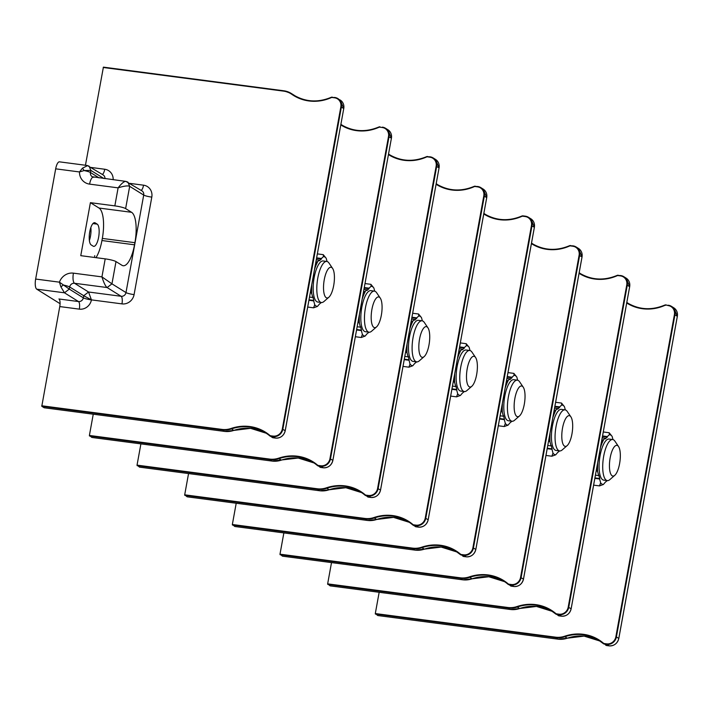 <?xml version="1.0" encoding="UTF-8"?>
<svg xmlns="http://www.w3.org/2000/svg" width="713" height="713" viewBox="0 0 713 713"><rect width="100%" height="100%" fill="white"/><g stroke="black" fill="none" stroke-linecap="round" stroke-linejoin="round"><path stroke-width="1.07" d="M377.783 615.542L375.305 613.545L379.164 592.289M60.07 303.693L36.755 289.175A8.699 2.87 -82.5 0 1 35.65 279.05L59.446 282.17L69.295 289.095L64.455 292.802L60.899 286.867L59.446 282.161A13.057 12.183 121.9 0 1 73.421 273.15L101.932 276.885L111.95 283.836L107.11 287.544C105.506 286.323 103.777 282.776 101.932 276.885L105.203 258.864L80.765 255.664L90.399 202.67L99 208.036A26.105 8.609 -82.5 0 1 102.324 238.418L101.932 240.531A26.105 8.609 -82.5 0 1 95.97 257.66M55.676 168.829A8.699 2.87 -82.5 0 1 59.455 161.842L87.111 165.469L89.089 166.174L90.872 170.398L84.116 170.559L79.473 171.949L55.676 168.829L35.65 279.05M60.899 286.867L63.314 285.022A8.699 1.221 10.3 0 1 69.678 286.983A4.349 4.064 121.9 0 1 74.526 283.275L107.11 287.544L121.139 296.287L88.555 292.009L91.424 299.879L121.968 303.881A10.882 10.16 -58.1 0 0 134.08 294.621L151.798 197.118A6.524 0.918 10.3 0 1 143.705 195.077L129.677 186.334C127.885 185.478 124.026 185.986 118.108 187.858C121.923 182.947 124.677 180.844 126.37 181.565L127.903 182.109L129.677 186.334L125.631 208.597A8.699 1.221 -169.7 0 0 114.838 205.879L90.399 202.67M93.786 177.296A8.699 2.87 97.5 0 0 93.376 177.145A8.699 2.87 97.5 0 0 89.597 184.123A13.057 12.183 -58.1 0 1 79.473 171.949L82.467 168.17L87.565 165.63L103.127 174.917A4.349 4.064 -58.1 0 1 104.963 178.66M103.911 178.526L90.872 170.398L90.48 172.519A8.699 1.221 -169.7 0 0 84.116 170.559L82.467 168.17M233.775 430.42L250.548 428.344L266.341 433.263A43.511 40.623 -58.1 0 0 233.721 430.438A21.755 20.312 121.9 0 1 224.452 431.392L44.197 407.774L41.791 406.276L59.767 306.572A6.524 2.157 97.5 0 0 58.929 298.979L78.483 301.546A4.349 4.064 -58.1 0 0 83.332 297.838L83.715 295.717L69.678 286.983L69.295 289.095L83.332 297.838A6.524 0.918 10.3 0 0 91.424 299.879L83.715 295.717L88.555 292.009L74.526 283.275A8.699 2.87 97.5 0 1 73.421 273.15M85.444 165.256L103.403 67.138L283.703 90.774L103.403 67.138M91.87 437.452L89.392 435.456L93.251 414.2M139.525 467.131L137.039 465.134L140.907 443.887M376.731 519.465L393.505 517.388L409.298 522.308A43.511 40.623 -58.1 0 0 376.678 519.483A21.755 20.312 121.9 0 1 367.409 520.437L187.154 496.818L184.694 494.822L188.553 473.566M234.827 526.497L232.349 524.501L236.208 503.244M282.482 556.176L279.995 554.179L283.863 532.923M519.688 608.51L536.461 606.433L552.254 611.353A43.511 40.623 -58.1 0 0 519.634 608.528A21.755 20.312 121.9 0 1 510.374 609.481L330.11 585.863L327.65 583.858L331.509 562.61M599.544 452.559L600.64 446.49M601.665 440.839L605.489 438.263L602.218 437.827M602.458 436.481L607.324 437.122A23.19 7.647 -82.5 0 0 605.489 438.807L605.489 438.263M607.324 437.122L607.324 436.57L602.556 435.946M607.324 436.57L609.392 434.672L609.169 432.746L603.278 431.971M609.169 432.746L612.111 436.365L612.975 439.582M595.435 475.161L598.706 475.589L597.672 471.756L596.362 470.036M597.512 463.708L598.617 457.639M598.724 457.657L598.902 457.764A23.19 7.647 -82.5 0 1 599.829 452.684L599.526 452.639M612.111 436.365A25.107 8.28 97.5 0 0 609.392 434.672M607.592 480.624L606.843 480.865M607.102 480.571A23.19 7.647 -82.5 0 1 605.426 482.059L603.358 484.51L599.508 485.901L593.617 485.134M599.508 485.901L600.649 482.817A25.107 8.28 97.5 0 0 603.358 484.51M600.649 482.817L599.615 478.984L594.847 478.361M594.936 477.915L599.793 478.548L599.615 478.984M599.793 478.548A23.19 7.647 -82.5 0 1 598.884 475.152L598.706 475.589M597.672 471.756A25.107 8.28 -82.5 0 1 597.69 463.388M600.694 446.837A25.107 8.28 -82.5 0 1 603.421 440.162M612.699 439.529L609.071 439.056A20.713 6.836 97.5 0 0 599.82 457.176A20.713 6.836 97.5 0 0 602.708 479.769A20.713 6.836 97.5 0 0 603.688 480.125L607.307 480.607A20.713 6.836 -82.5 0 1 606.335 480.241A20.713 6.836 97.5 0 1 603.448 457.648A20.713 6.836 97.5 0 1 612.699 439.529A20.713 6.836 97.5 0 1 613.67 439.885A20.713 6.836 -82.5 0 1 614.891 441.133L618.545 446.543A15.49 5.107 -82.5 0 1 619.953 461.373A15.49 5.107 -82.5 0 1 614.775 475.33A15.49 5.107 -82.5 0 1 612.146 475.794A15.49 5.107 97.5 0 1 610.176 457.773A15.49 5.107 97.5 0 1 617.636 445.616A15.49 5.107 -82.5 0 1 618.545 446.543M614.775 475.33L609.847 479.617A20.713 6.836 -82.5 0 1 607.307 480.607M551.889 422.871L552.994 416.802M554.019 411.16L557.833 408.576L554.562 408.148M554.812 406.802L559.669 407.435A23.19 7.647 -82.5 0 0 557.833 409.128L557.833 408.576M559.669 407.435L559.669 406.891L554.91 406.267M559.669 406.891L561.746 404.993L561.523 403.059L555.632 402.292M561.523 403.059L564.455 406.686L565.32 409.904M547.78 445.473L551.051 445.901L550.026 442.078L548.716 440.349M549.857 434.03L550.962 427.96M551.078 427.978L551.256 428.085A23.19 7.647 -82.5 0 1 552.174 422.996L551.871 422.961M564.455 406.686A25.107 8.28 97.5 0 0 561.746 404.993M559.937 450.937L559.188 451.186M559.447 450.892A23.19 7.647 -82.5 0 1 557.78 452.381L555.703 454.823L551.862 456.222L545.971 455.447M551.862 456.222L552.994 453.138A25.107 8.28 97.5 0 0 555.703 454.823M552.994 453.138L551.969 449.306L547.201 448.682M547.281 448.227L552.147 448.869L551.969 449.306M552.147 448.869A23.19 7.647 -82.5 0 1 551.229 445.465L551.051 445.901M550.026 442.078A25.107 8.28 -82.5 0 1 550.035 433.7M553.038 417.158A25.107 8.28 -82.5 0 1 555.766 410.474M565.044 409.85L561.416 409.369A20.713 6.836 97.5 0 0 552.165 427.497A20.713 6.836 97.5 0 0 555.062 450.09A20.713 6.836 97.5 0 0 556.033 450.447L559.66 450.919A20.713 6.836 -82.5 0 1 558.68 450.563A20.713 6.836 97.5 0 1 555.792 427.969A20.713 6.836 97.5 0 1 565.044 409.85A20.713 6.836 97.5 0 1 566.015 410.207A20.713 6.836 -82.5 0 1 567.236 411.454L570.899 416.864A15.49 5.107 -82.5 0 1 572.307 431.686A15.49 5.107 -82.5 0 1 567.12 445.652A15.49 5.107 -82.5 0 1 564.5 446.115A15.49 5.107 97.5 0 1 562.53 428.085A15.49 5.107 97.5 0 1 569.981 415.929A15.49 5.107 -82.5 0 1 570.899 416.864M567.12 445.652L562.192 449.939A20.713 6.836 -82.5 0 1 559.66 450.919M504.234 393.193L505.339 387.123M506.364 381.482L510.187 378.897L506.907 378.469M507.157 377.124L512.023 377.756A23.19 7.647 -82.5 0 0 510.178 379.441L510.187 378.897M512.023 377.756L512.023 377.213L507.255 376.589M512.023 377.213L514.091 375.314L513.868 373.38L507.977 372.605M513.868 373.38L516.8 376.999L517.665 380.216M500.125 415.795L503.396 416.223L502.371 412.39L501.061 410.67M502.21 404.351L503.316 398.282M503.423 398.291L503.601 398.407A23.19 7.647 -82.5 0 1 504.528 393.318L504.225 393.282M516.8 376.999A25.107 8.28 97.5 0 0 514.091 375.314M512.29 421.258L511.533 421.499M511.791 421.214A23.19 7.647 -82.5 0 1 510.125 422.693L508.057 425.144L504.207 426.543L498.316 425.768M504.207 426.543L505.339 423.451A25.107 8.28 97.5 0 0 508.057 425.144M505.339 423.451L504.314 419.627L499.546 419.003M499.626 418.549L504.492 419.191L504.314 419.627M504.492 419.191A23.19 7.647 -82.5 0 1 503.574 415.786L503.396 416.223M502.371 412.39A25.107 8.28 -82.5 0 1 502.38 404.021M505.392 387.48A25.107 8.28 -82.5 0 1 508.111 380.795M517.388 380.163L513.761 379.69A20.713 6.836 97.5 0 0 504.519 397.818A20.713 6.836 97.5 0 0 507.406 420.403A20.713 6.836 97.5 0 0 508.378 420.768L512.005 421.24A20.713 6.836 -82.5 0 1 511.034 420.884A20.713 6.836 97.5 0 1 508.146 398.291A20.713 6.836 97.5 0 1 517.388 380.163A20.713 6.836 97.5 0 1 518.369 380.528A20.713 6.836 -82.5 0 1 519.59 381.767L523.244 387.186A15.49 5.107 -82.5 0 1 524.652 402.007A15.49 5.107 -82.5 0 1 519.474 415.964A15.49 5.107 -82.5 0 1 516.845 416.437A15.49 5.107 97.5 0 1 514.875 398.407A15.49 5.107 97.5 0 1 522.326 386.25A15.49 5.107 -82.5 0 1 523.244 387.186M519.474 415.964L514.545 420.26A20.713 6.836 -82.5 0 1 512.005 421.24M456.587 363.514L457.684 357.445M458.709 351.803L462.532 349.218L459.261 348.791M459.502 347.436L464.368 348.078A23.19 7.647 -82.5 0 0 462.532 349.762L462.532 349.218M464.368 348.078L464.368 347.534L459.6 346.901M464.368 347.534L466.436 345.627L466.213 343.702L460.322 342.926M466.213 343.702L469.154 347.32L470.019 350.538M452.479 386.116L455.75 386.544L454.716 382.712L453.406 380.992M454.555 374.664L455.66 368.594M455.767 368.612L455.946 368.719A23.19 7.647 -82.5 0 1 456.873 363.639L456.57 363.594M469.154 347.32A25.107 8.28 97.5 0 0 466.436 345.627M464.635 391.58L463.887 391.82M464.145 391.535A23.19 7.647 -82.5 0 1 462.47 393.015L460.402 395.465L456.552 396.856L450.661 396.089M456.552 396.856L457.693 393.772A25.107 8.28 97.5 0 0 460.402 395.465M457.693 393.772L456.659 389.94L451.89 389.316M451.98 388.87L456.837 389.503L456.659 389.94M456.837 389.503A23.19 7.647 -82.5 0 1 455.928 386.107L455.75 386.544M454.716 382.712A25.107 8.28 -82.5 0 1 454.734 374.343M457.737 357.801A25.107 8.28 -82.5 0 1 460.464 351.117M469.742 350.484L466.115 350.012A20.713 6.836 97.5 0 0 456.864 368.131A20.713 6.836 97.5 0 0 459.751 390.724A20.713 6.836 97.5 0 0 460.732 391.081L464.35 391.562A20.713 6.836 -82.5 0 1 463.379 391.196A20.713 6.836 97.5 0 1 460.491 368.612A20.713 6.836 97.5 0 1 469.742 350.484A20.713 6.836 97.5 0 1 470.714 350.841A20.713 6.836 -82.5 0 1 471.935 352.088L475.589 357.498A15.49 5.107 -82.5 0 1 476.997 372.329A15.49 5.107 -82.5 0 1 471.819 386.286A15.49 5.107 -82.5 0 1 469.19 386.758A15.49 5.107 97.5 0 1 467.22 368.728A15.49 5.107 97.5 0 1 474.68 356.571A15.49 5.107 -82.5 0 1 475.589 357.498M471.819 386.286L466.89 390.572A20.713 6.836 -82.5 0 1 464.35 391.562M408.932 333.827L410.037 327.766M411.062 322.116L414.877 319.531L411.606 319.103M411.856 317.757L416.713 318.399A23.19 7.647 -82.5 0 0 414.877 320.084L414.877 319.531M416.713 318.399L416.713 317.846L411.954 317.223M416.713 317.846L418.789 315.948L418.567 314.014L412.675 313.248M418.567 314.014L421.499 317.641L422.363 320.859M404.824 356.429L408.094 356.865L407.07 353.033L405.759 351.304M406.9 344.985L408.005 338.916M408.121 338.933L408.299 339.04A23.19 7.647 -82.5 0 1 409.217 333.951L408.914 333.916M421.499 317.641A25.107 8.28 97.5 0 0 418.789 315.948M416.98 361.901L416.232 362.142M416.49 361.847A23.19 7.647 -82.5 0 1 414.823 363.336L412.747 365.778L408.906 367.177L403.014 366.402M408.906 367.177L410.037 364.093A25.107 8.28 97.5 0 0 412.747 365.778M410.037 364.093L409.012 360.261L404.244 359.637M404.324 359.192L409.191 359.824L409.012 360.261M409.191 359.824A23.19 7.647 -82.5 0 1 408.273 356.429L408.094 356.865M407.07 353.033A25.107 8.28 -82.5 0 1 407.078 344.664M410.082 328.114A25.107 8.28 -82.5 0 1 412.809 321.438M422.087 320.805L418.46 320.324A20.713 6.836 97.5 0 0 409.209 338.452A20.713 6.836 97.5 0 0 412.105 361.045A20.713 6.836 97.5 0 0 413.077 361.402L416.704 361.874A20.713 6.836 -82.5 0 1 415.724 361.518A20.713 6.836 97.5 0 1 412.836 338.925A20.713 6.836 97.5 0 1 422.087 320.805A20.713 6.836 97.5 0 1 423.059 321.162A20.713 6.836 -82.5 0 1 424.28 322.41L427.943 327.82A15.49 5.107 -82.5 0 1 429.351 342.641A15.49 5.107 -82.5 0 1 424.164 356.607A15.49 5.107 -82.5 0 1 421.535 357.07A15.49 5.107 97.5 0 1 419.565 339.049A15.49 5.107 97.5 0 1 427.025 326.893A15.49 5.107 -82.5 0 1 427.943 327.82M424.164 356.607L419.235 360.894A20.713 6.836 -82.5 0 1 416.704 361.874M361.277 304.148L362.382 298.079M363.407 292.437L367.231 289.852L363.951 289.425M364.2 288.079L369.067 288.712A23.19 7.647 -82.5 0 0 367.222 290.405L367.231 289.852M369.067 288.712L369.067 288.168L364.298 287.544M369.067 288.168L371.134 286.269L370.912 284.335L365.02 283.569M370.912 284.335L373.844 287.954L374.708 291.18M357.168 326.75L360.439 327.178L359.414 323.354L358.104 321.625M359.254 315.306L360.35 309.237M360.466 309.255L360.644 309.362A23.19 7.647 -82.5 0 1 361.571 304.273L361.259 304.237M373.844 287.954A25.107 8.28 97.5 0 0 371.134 286.269M369.334 332.213L368.576 332.454M368.835 332.169A23.19 7.647 -82.5 0 1 367.168 333.657L365.101 336.099L361.25 337.499L355.359 336.723M361.25 337.499L362.382 334.406A25.107 8.28 97.5 0 0 365.101 336.099M362.382 334.406L361.357 330.582L356.589 329.959M356.669 329.504L361.536 330.146L361.357 330.582M361.536 330.146A23.19 7.647 -82.5 0 1 360.618 326.741L360.439 327.178M359.414 323.354A25.107 8.28 -82.5 0 1 359.423 314.977M362.436 298.435A25.107 8.28 -82.5 0 1 365.154 291.751M374.432 291.118L370.805 290.646A20.713 6.836 97.5 0 0 361.562 308.774A20.713 6.836 97.5 0 0 364.45 331.367A20.713 6.836 97.5 0 0 365.421 331.723L369.049 332.196A20.713 6.836 -82.5 0 1 368.077 331.839A20.713 6.836 97.5 0 1 365.19 309.246A20.713 6.836 97.5 0 1 374.432 291.118A20.713 6.836 97.5 0 1 375.412 291.483A20.713 6.836 -82.5 0 1 376.633 292.731L380.287 298.141A15.49 5.107 -82.5 0 1 381.696 312.962A15.49 5.107 -82.5 0 1 376.517 326.919A15.49 5.107 -82.5 0 1 373.888 327.392A15.49 5.107 97.5 0 1 371.919 309.362A15.49 5.107 97.5 0 1 379.369 297.205A15.49 5.107 -82.5 0 1 380.287 298.141M376.517 326.919L371.589 331.215A20.713 6.836 -82.5 0 1 369.049 332.196M105.203 258.864A8.699 1.221 10.3 0 1 115.996 261.582L121.959 265.289A26.105 8.609 -82.5 0 0 123.189 265.744A26.105 8.609 -82.5 0 0 134.516 244.809L134.909 242.687L102.324 238.418M94.767 255.655L94.615 256.502L94.767 255.655M97.182 224.123L95.194 222.884A11.31 3.734 97.5 0 0 94.66 222.688A11.31 3.734 97.5 0 0 89.615 232.59A11.31 3.734 97.5 0 0 91.193 244.933L93.171 246.172A11.31 3.734 97.5 0 0 93.706 246.368A11.31 3.734 97.5 0 0 98.759 236.466A11.31 3.734 97.5 0 0 97.182 224.123L92.931 223.57M125.631 208.597L131.584 212.305A26.105 8.609 -82.5 0 1 134.909 242.687M89.375 240.477A11.31 3.734 97.5 0 0 90.845 227.509M313.631 274.469L314.727 268.4M315.752 262.758L319.576 260.174L316.305 259.746M316.545 258.391L321.411 259.033A23.19 7.647 -82.5 0 0 319.576 260.717L319.576 260.174M321.411 259.033L321.411 258.489L316.643 257.865M321.411 258.489L323.479 256.591L323.256 254.657L317.365 253.881M323.256 254.657L326.197 258.275L327.062 261.493M309.522 297.071L312.793 297.499L311.759 293.667L310.449 291.947M311.599 285.619L312.704 279.558M312.811 279.567L312.989 279.683A23.19 7.647 -82.5 0 1 313.916 274.594L313.613 274.55M326.197 258.275A25.107 8.28 97.5 0 0 323.479 256.591M321.679 302.535L320.93 302.775M321.189 302.49A23.19 7.647 -82.5 0 1 319.513 303.97L317.445 306.421L313.595 307.82L307.704 307.045M313.595 307.82L314.736 304.727A25.107 8.28 97.5 0 0 317.445 306.421M314.736 304.727L313.702 300.904L308.934 300.271M309.014 299.825L313.88 300.467L313.702 300.904M313.88 300.467A23.19 7.647 -82.5 0 1 312.971 297.063L312.793 297.499M311.759 293.667A25.107 8.28 -82.5 0 1 311.777 285.298M314.781 268.756A25.107 8.28 -82.5 0 1 317.508 262.072M326.777 261.439L323.158 260.967A20.713 6.836 97.5 0 0 313.907 279.086A20.713 6.836 97.5 0 0 316.795 301.679A20.713 6.836 97.5 0 0 317.775 302.045L321.394 302.517A20.713 6.836 -82.5 0 1 320.422 302.16A20.713 6.836 97.5 0 1 317.535 279.567A20.713 6.836 97.5 0 1 326.777 261.439A20.713 6.836 97.5 0 1 327.757 261.796A20.713 6.836 -82.5 0 1 328.978 263.044L332.632 268.462A15.49 5.107 -82.5 0 1 334.041 283.284A15.49 5.107 -82.5 0 1 328.862 297.241A15.49 5.107 -82.5 0 1 326.233 297.713A15.49 5.107 97.5 0 1 324.263 279.683A15.49 5.107 97.5 0 1 331.723 267.527A15.49 5.107 -82.5 0 1 332.632 268.462M328.862 297.241L323.934 301.528A20.713 6.836 -82.5 0 1 321.394 302.517M558.038 639.169L377.738 615.533L558.038 639.169L567.316 638.215L564.901 636.727A43.511 40.623 121.9 0 1 598.733 640.265A43.511 40.623 121.9 0 1 603.296 643.607A2.175 2.032 -58.1 0 0 604.303 644.053L606.71 644.374A8.699 8.128 -58.1 0 0 616.397 636.959L618.777 638.447A8.699 8.128 121.9 0 1 609.089 645.853L606.683 645.541A2.175 2.032 121.9 0 1 605.685 645.105M626.816 302.455L627.306 302.758A21.755 20.312 121.9 0 1 628.144 303.31L628.144 303.31A43.511 40.623 -58.1 0 0 628.652 303.658L626.816 302.481M375.305 613.545L555.587 637.172A21.319 19.911 -58.1 0 0 564.66 636.237A43.948 41.033 121.9 0 1 603.448 643.197A1.738 1.622 -58.1 0 0 604.241 643.554L606.656 643.866A8.271 7.718 -58.1 0 0 615.854 636.825L674.409 314.647A8.271 7.718 -58.1 0 0 668.134 305.574L665.906 304.914A2.175 2.032 -58.1 0 0 664.828 305.084L664.792 305.075C651.637 310.538 639.187 309.825 627.449 302.936A43.511 40.623 121.9 0 1 626.807 302.526M668.134 305.574L665.906 304.914L664.837 305.396A43.948 41.033 121.9 0 1 626.718 302.989M674.409 314.647L674.944 314.781A8.699 8.128 -58.1 0 0 671.405 306.323L673.785 307.811A8.699 8.128 121.9 0 1 677.332 316.269L618.777 638.447M677.323 316.305L674.944 314.781L616.397 636.959L615.854 636.825M673.785 307.811L677.35 316.287L618.804 638.474C617.369 643.563 614.143 646.023 609.116 645.862L606.656 643.866M609.116 645.862L606.701 645.55L604.241 643.554M567.334 638.188L584.107 636.112L599.909 641.032A43.511 40.623 -58.1 0 0 567.281 638.206A21.755 20.312 121.9 0 1 558.021 639.16L555.641 637.68A21.755 20.312 -58.1 0 0 564.901 636.727L564.66 636.237M375.359 614.045L555.641 637.68L555.587 637.172M665.719 305.262A1.738 1.622 -58.1 0 0 664.837 305.396M664.774 305.111A43.511 40.623 121.9 0 1 627.449 302.936M668.322 305.226L668.339 305.235A8.699 8.128 -58.1 0 1 671.405 306.323L665.906 304.914M603.448 643.197L606.701 645.55M36.755 289.175L64.455 292.802L78.483 301.546A6.524 2.157 97.5 0 1 79.312 309.139A10.882 10.16 -58.1 0 0 91.424 299.879M89.597 184.123L118.108 187.858L114.838 205.879M113.162 179.738A10.882 10.16 -58.1 0 0 104.74 169.248A6.524 2.157 -82.5 0 1 102.324 174.418M41.737 405.777L222.019 429.404A21.319 19.911 -58.1 0 0 231.092 428.468A43.948 41.033 121.9 0 1 269.879 435.429A1.738 1.622 -58.1 0 0 270.682 435.786L273.088 436.098A8.271 7.718 -58.1 0 0 282.295 429.057L340.841 106.879A8.271 7.718 -58.1 0 0 334.566 97.806L332.16 97.494A1.738 1.622 -58.1 0 0 331.269 97.628A43.948 41.033 121.9 0 1 291.822 94.33A21.319 19.911 -58.1 0 0 283.498 91.112L103.216 67.485M59.767 306.572L79.312 309.139M151.798 197.118A10.882 10.16 -58.1 0 0 143.545 185.184L129.98 183.401M104.74 169.248L91.175 167.466M283.498 91.112L283.685 90.765A21.755 20.312 -58.1 0 1 291.359 93.501L283.685 90.765M281.403 460.126L281.368 460.117A43.511 40.623 -58.1 0 1 313.996 462.942L298.194 458.031L272.108 461.079L91.825 437.443M329.076 489.786L345.85 487.71L361.643 492.63A43.511 40.623 -58.1 0 0 329.023 489.804A21.755 20.312 121.9 0 1 319.763 490.758L139.481 467.131L319.781 490.767L317.374 489.27A21.755 20.312 -58.1 0 0 326.643 488.316A43.511 40.623 121.9 0 1 360.466 491.863A43.511 40.623 121.9 0 1 365.029 495.196M367.409 520.437L365.029 518.957A21.755 20.312 -58.1 0 0 374.289 517.995L376.705 519.492L367.436 520.445L187.127 496.809M415.082 550.124L234.782 526.488L415.082 550.124L424.36 549.17L421.944 547.682A43.511 40.623 121.9 0 1 455.776 551.22A43.511 40.623 121.9 0 1 460.34 554.562A2.175 2.032 -58.1 0 0 461.347 555.017L463.753 555.329A8.699 8.128 -58.1 0 0 473.441 547.923L531.987 225.736A8.699 8.128 -58.1 0 0 528.449 217.287A8.699 8.128 -58.1 0 0 525.383 216.191L522.95 215.87A2.175 2.032 -58.1 0 0 521.871 216.039L522.763 216.217A1.738 1.622 -58.1 0 0 521.88 216.351A43.948 41.033 121.9 0 1 483.762 213.953M472.033 578.822L488.806 576.755L504.599 581.665A43.511 40.623 -58.1 0 0 471.979 578.84A21.755 20.312 121.9 0 1 462.719 579.803L282.437 556.167L462.737 579.812L460.331 578.314A21.755 20.312 -58.1 0 0 469.6 577.361A43.511 40.623 121.9 0 1 503.423 580.908A43.511 40.623 121.9 0 1 507.986 584.241M510.374 609.481L507.986 608.002A21.755 20.312 -58.1 0 0 517.246 607.039L519.634 608.528L510.392 609.49L330.092 585.854M327.65 583.858L507.932 607.494A21.319 19.911 -58.1 0 0 517.005 606.558A43.948 41.033 121.9 0 1 555.792 613.519A1.738 1.622 -58.1 0 0 556.595 613.866L559.001 614.187A8.271 7.718 -58.1 0 0 568.208 607.146L626.754 284.968A8.271 7.718 -58.1 0 0 620.479 275.895L618.073 275.583A1.738 1.622 -58.1 0 0 617.191 275.708A43.948 41.033 121.9 0 1 579.072 273.311M579.17 272.767L579.651 273.07A21.755 20.312 121.9 0 1 580.498 273.632L579.161 272.794M580.498 273.632L580.498 273.632A43.511 40.623 -58.1 0 0 580.997 273.97L579.651 273.07M618.233 275.236A2.175 2.032 -58.1 0 0 617.173 275.405L620.693 275.557A8.699 8.128 -58.1 0 1 623.75 276.644L620.666 275.548L618.073 275.583M559.072 615.863L556.648 614.374L559.054 614.695A8.699 8.128 -58.1 0 0 568.742 607.28L627.297 285.102A8.699 8.128 -58.1 0 0 623.75 276.644L626.13 278.132A8.699 8.128 121.9 0 1 629.677 286.581L571.131 608.768A8.699 8.128 121.9 0 1 561.443 616.175L559.028 615.863A2.175 2.032 121.9 0 1 558.038 615.417M629.668 286.626L626.754 284.968M517.005 606.558L517.246 607.039A43.511 40.623 121.9 0 1 551.078 610.586A43.511 40.623 121.9 0 1 555.641 613.929A2.175 2.032 -58.1 0 0 556.648 614.374L556.595 613.866M327.704 584.366L507.986 608.002L507.932 607.494M555.792 613.519L559.054 615.872L561.461 616.184L559.001 614.187M568.208 607.146L571.131 608.768M617.191 275.708L617.146 275.396C603.982 280.86 591.532 280.147 579.794 273.257A43.511 40.623 121.9 0 1 579.152 272.847M617.128 275.423A43.511 40.623 121.9 0 1 579.794 273.257M279.995 554.179L460.277 577.806A21.319 19.911 -58.1 0 0 469.359 576.87A43.948 41.033 121.9 0 1 508.146 583.84A1.738 1.622 -58.1 0 0 508.939 584.188L511.346 584.508A8.271 7.718 -58.1 0 0 520.552 577.468L579.099 255.281A8.271 7.718 -58.1 0 0 572.824 246.217L570.418 245.896A1.738 1.622 -58.1 0 0 569.535 246.03A43.948 41.033 121.9 0 1 531.417 243.632M531.515 243.088L532.005 243.391A21.755 20.312 121.9 0 1 532.843 243.944L531.506 243.115M532.843 243.944L532.843 243.944A43.511 40.623 -58.1 0 0 533.342 244.292L532.005 243.391M570.587 245.548A2.175 2.032 -58.1 0 0 569.527 245.727L572.994 245.869M513.832 586.496L511.399 586.184L508.993 584.696L511.408 585.008A8.699 8.128 -58.1 0 0 521.096 577.601L579.642 255.423A8.699 8.128 -58.1 0 0 576.095 246.965L578.484 248.445A8.699 8.128 121.9 0 1 582.022 256.903L523.476 579.081A8.699 8.128 121.9 0 1 513.788 586.496L511.381 586.175A2.175 2.032 121.9 0 1 510.383 585.738M578.484 248.445L582.049 256.93L579.099 255.281M520.552 577.468L523.476 579.081C522.068 584.197 518.832 586.665 513.806 586.505L511.346 584.508M508.146 583.84L507.995 584.25A2.175 2.032 -58.1 0 0 508.993 584.696L508.939 584.188M462.737 579.812L472.015 578.849L469.359 576.87M280.049 554.687L460.331 578.314L460.277 577.806M503.423 580.908L511.399 586.184M572.824 246.217L576.095 246.965A8.699 8.128 -58.1 0 0 573.038 245.869L570.418 245.896M569.535 246.03L569.491 245.718C556.327 251.181 543.876 250.468 532.139 243.57A43.511 40.623 121.9 0 1 531.497 243.169M569.473 245.744A43.511 40.623 121.9 0 1 532.139 243.57M232.349 524.501L412.631 548.128A21.319 19.911 -58.1 0 0 421.704 547.192A43.948 41.033 121.9 0 1 460.491 554.153A1.738 1.622 -58.1 0 0 461.284 554.509L463.7 554.821A8.271 7.718 -58.1 0 0 472.897 547.78L531.452 225.602A8.271 7.718 -58.1 0 0 525.178 216.529L522.763 216.217M483.86 213.41L484.35 213.713A21.755 20.312 121.9 0 1 485.188 214.265L483.86 213.437M485.188 214.265L485.188 214.265A43.511 40.623 -58.1 0 0 485.696 214.613L484.35 213.713M525.178 216.529L528.449 217.287L530.828 218.766A8.699 8.128 121.9 0 1 534.376 227.224L475.821 549.402A8.699 8.128 121.9 0 1 466.133 556.817L463.726 556.496A2.175 2.032 121.9 0 1 462.728 556.06M534.367 227.26L531.452 225.602M472.897 547.78L475.821 549.402C474.412 554.518 471.186 556.978 466.159 556.817L463.7 554.821M466.159 556.817L463.744 556.505L461.284 554.509M424.378 549.144L441.151 547.076L456.953 551.987A43.511 40.623 -58.1 0 0 424.324 549.162A21.755 20.312 121.9 0 1 415.064 550.115L412.684 548.636A21.755 20.312 -58.1 0 0 421.944 547.682L421.704 547.192M232.402 525.009L412.684 548.636L412.631 548.128M460.491 554.153L463.744 556.505M521.88 216.351L521.836 216.039C508.672 221.502 496.23 220.78 484.483 213.891A43.511 40.623 121.9 0 1 483.851 213.481M521.818 216.066A43.511 40.623 121.9 0 1 484.483 213.891M184.694 494.822L364.976 518.449A21.319 19.911 -58.1 0 0 374.049 517.513A43.948 41.033 121.9 0 1 412.836 524.474A1.738 1.622 -58.1 0 0 413.638 524.83L416.044 525.142A8.271 7.718 -58.1 0 0 425.251 518.101L483.797 195.923A8.271 7.718 -58.1 0 0 477.523 186.851L475.116 186.539A1.738 1.622 -58.1 0 0 474.225 186.672A43.948 41.033 121.9 0 1 436.115 184.266M436.213 183.722L436.695 184.025A21.755 20.312 121.9 0 1 437.532 184.587L436.204 183.758M437.541 184.587L437.532 184.587A43.511 40.623 -58.1 0 0 438.04 184.934L436.695 184.025M475.277 186.191A2.175 2.032 -58.1 0 0 474.216 186.36L474.19 186.351A43.511 40.623 121.9 0 1 436.837 184.212A43.511 40.623 121.9 0 1 436.196 183.802M477.523 186.851L480.794 187.599L483.173 189.088A8.699 8.128 121.9 0 1 486.721 197.546L428.174 519.724A8.699 8.128 121.9 0 1 418.486 527.13L416.071 526.818L413.692 525.329L416.098 525.65A8.699 8.128 -58.1 0 0 425.786 518.235L484.341 196.057A8.699 8.128 -58.1 0 0 480.794 187.599A8.699 8.128 -58.1 0 0 477.728 186.512L475.116 186.539M486.712 197.581L483.797 195.923M418.522 527.139L416.071 526.818A2.175 2.032 121.9 0 1 415.082 526.372M416.116 526.818L412.925 525.062A2.175 2.032 -58.1 0 0 413.692 525.329L413.638 524.83M412.693 524.893A2.175 2.032 -58.1 0 0 412.925 525.062L412.693 524.893A43.511 40.623 121.9 0 0 408.121 521.542L412.836 524.474M374.049 517.513L374.289 517.995A43.511 40.623 121.9 0 1 408.121 521.542M184.747 495.321L365.029 518.957L364.976 518.449M416.044 525.142L418.486 527.13C423.531 527.299 426.757 524.83 428.192 519.75L486.738 197.563L483.173 189.088M425.251 518.101L428.174 519.724M477.71 186.503L474.19 186.351C461.026 191.815 448.575 191.102 436.837 184.212M137.039 465.134L317.321 488.77A21.319 19.911 -58.1 0 0 326.402 487.826A43.948 41.033 121.9 0 1 365.19 494.795A1.738 1.622 -58.1 0 0 365.983 495.143L368.389 495.464A8.271 7.718 -58.1 0 0 377.596 488.423L436.142 166.236A8.271 7.718 -58.1 0 0 429.868 157.172L427.461 156.851A1.738 1.622 -58.1 0 0 426.579 156.985A43.948 41.033 121.9 0 1 388.46 154.587M389.886 154.899L389.04 154.347A21.755 20.312 121.9 0 1 389.886 154.899L389.886 154.899A43.511 40.623 -58.1 0 0 390.385 155.247L389.04 154.347M427.631 156.512A2.175 2.032 -58.1 0 0 426.57 156.682L430.037 156.824M370.876 497.46L368.443 497.139L366.036 495.651L368.452 495.963A8.699 8.128 -58.1 0 0 378.14 488.557L436.686 166.379A8.699 8.128 -58.1 0 0 433.139 157.921L435.527 159.409A8.699 8.128 121.9 0 1 439.065 167.858L380.519 490.045A8.699 8.128 121.9 0 1 370.831 497.451L368.425 497.139A2.175 2.032 121.9 0 1 367.427 496.694M439.056 167.903L380.537 490.063C379.111 495.152 375.876 497.621 370.849 497.46L368.389 495.464M365.19 494.795L365.038 495.205A2.175 2.032 -58.1 0 0 366.036 495.651L365.983 495.143M319.781 490.767L329.058 489.804L326.402 487.826M137.092 465.642L317.374 489.27L317.321 488.77M360.466 491.863L368.443 497.139M377.596 488.423L380.519 490.045M436.142 166.236L439.065 167.858L435.527 159.409M429.868 157.172L433.139 157.921A8.699 8.128 -58.1 0 0 430.082 156.833L427.461 156.851M426.579 156.985L426.534 156.673C413.371 162.136 400.92 161.423 389.182 154.525A43.511 40.623 121.9 0 1 388.54 154.124M426.517 156.7A43.511 40.623 121.9 0 1 389.182 154.525M89.392 435.456L269.674 459.083A21.319 19.911 -58.1 0 0 278.747 458.147A43.948 41.033 121.9 0 1 317.535 465.108A1.738 1.622 -58.1 0 0 318.328 465.464L320.743 465.776A8.271 7.718 -58.1 0 0 329.941 458.735L388.496 136.557A8.271 7.718 -58.1 0 0 382.221 127.493L379.806 127.172A1.738 1.622 -58.1 0 0 378.924 127.306A43.948 41.033 121.9 0 1 340.805 124.909M342.231 125.221L341.393 124.668A21.755 20.312 121.9 0 1 342.231 125.221L342.231 125.221A43.511 40.623 -58.1 0 0 342.739 125.568L341.393 124.668M379.806 127.172L379.993 126.825A2.175 2.032 -58.1 0 0 378.915 126.994L378.879 126.994A43.511 40.623 121.9 0 1 341.527 124.846A43.511 40.623 121.9 0 1 340.894 124.445M382.382 127.146L382.426 127.146A8.699 8.128 -58.1 0 1 385.492 128.242L382.221 127.493M329.941 458.735L332.864 460.357C331.456 465.473 328.23 467.933 323.203 467.781L320.77 467.452L318.39 465.972L320.797 466.284A8.699 8.128 -58.1 0 0 330.484 458.878L389.031 136.691A8.699 8.128 -58.1 0 0 385.492 128.242L387.872 129.721A8.699 8.128 121.9 0 1 391.419 138.179L332.864 460.357A8.699 8.128 121.9 0 1 323.176 467.773L320.77 467.452A2.175 2.032 121.9 0 1 319.772 467.015M391.41 138.215L332.882 460.384M323.203 467.781L320.743 465.776M317.535 465.108L317.383 465.527A2.175 2.032 -58.1 0 0 318.39 465.972L318.328 465.464M89.446 435.964L269.728 459.591L272.108 461.079A21.755 20.312 121.9 0 0 281.368 460.117L278.988 458.637A43.511 40.623 121.9 0 1 312.811 462.176A43.511 40.623 121.9 0 1 317.383 465.518M269.674 459.083L269.728 459.591A21.755 20.312 -58.1 0 0 278.988 458.637L278.747 458.147M312.811 462.176L320.788 467.461M388.496 136.557L391.419 138.179L387.872 129.721M378.924 127.306L379.993 126.825M41.791 406.276L222.073 429.912A21.755 20.312 -58.1 0 0 231.333 428.959A43.511 40.623 121.9 0 1 265.165 432.497A43.511 40.623 121.9 0 1 269.728 435.839M222.019 429.404L224.452 431.392L44.17 407.765M231.092 428.468L233.721 430.438L224.479 431.401M269.879 435.429L269.737 435.848A2.175 2.032 -58.1 0 0 270.735 436.285L273.141 436.606L275.53 438.085L273.115 437.773A2.175 2.032 121.9 0 1 272.125 437.336M270.682 435.786L272.348 437.497L265.165 432.497M273.088 436.098L273.141 436.606A8.699 8.128 -58.1 0 0 282.829 429.19L341.384 107.012A8.699 8.128 -58.1 0 0 337.837 98.554A8.699 8.128 -58.1 0 0 334.771 97.467L332.16 97.494M282.295 429.057L285.209 430.679A8.699 8.128 121.9 0 1 275.53 438.085L273.159 437.782M340.841 106.879L343.764 108.501L285.209 430.679M334.566 97.806L331.26 97.316A2.175 2.032 -58.1 0 1 332.32 97.146M331.269 97.628L331.224 97.307A43.511 40.623 121.9 0 1 293.881 95.168A43.511 40.623 121.9 0 1 292.196 94.054A21.755 20.312 -58.1 0 0 291.359 93.501L293.738 94.989A21.755 20.312 121.9 0 1 294.576 95.542L291.822 94.33M294.576 95.542A43.511 40.623 -58.1 0 0 295.084 95.89L294.576 95.542M275.566 438.094L275.548 438.094C280.574 438.254 283.801 435.795 285.236 430.705L343.764 108.501A8.699 8.128 121.9 0 0 340.217 100.043L343.755 108.536M121.968 303.881A6.524 2.157 97.5 0 0 121.139 296.287A4.349 4.064 -58.1 0 0 125.987 292.58L143.705 195.077A4.349 4.064 -58.1 0 0 141.932 190.852L125.916 181.405L92.253 176.744A4.349 4.064 -58.1 0 0 93.118 177.145M134.08 294.621A6.524 0.918 10.3 0 1 125.987 292.58L111.95 283.836L115.996 261.582M131.584 212.305L99 208.036M143.545 185.184A6.524 2.157 -82.5 0 1 141.129 190.353M134.516 244.809L101.932 240.531M99.107 177.893L90.48 172.519A4.349 4.064 -58.1 0 0 92.253 176.744M95.194 222.884L94.098 222.741M627.306 302.758L628.144 303.31M598.733 640.265L603.296 643.607M272.125 461.079L91.843 437.452M626.13 278.132L629.695 286.608L571.149 608.786C569.714 613.875 566.487 616.344 561.461 616.184M551.078 610.586L555.65 613.929M582.049 256.93L523.494 579.108M530.828 218.766L534.394 227.251L475.847 549.429M455.776 551.22L460.34 554.571M525.365 216.182L522.95 215.87M378.879 126.994C365.716 132.458 353.274 131.745 341.527 124.846M340.217 100.043L334.754 97.458M331.224 97.307C318.069 102.77 305.619 102.057 293.881 95.168M293.738 94.989L294.585 95.542"/></g></svg>
